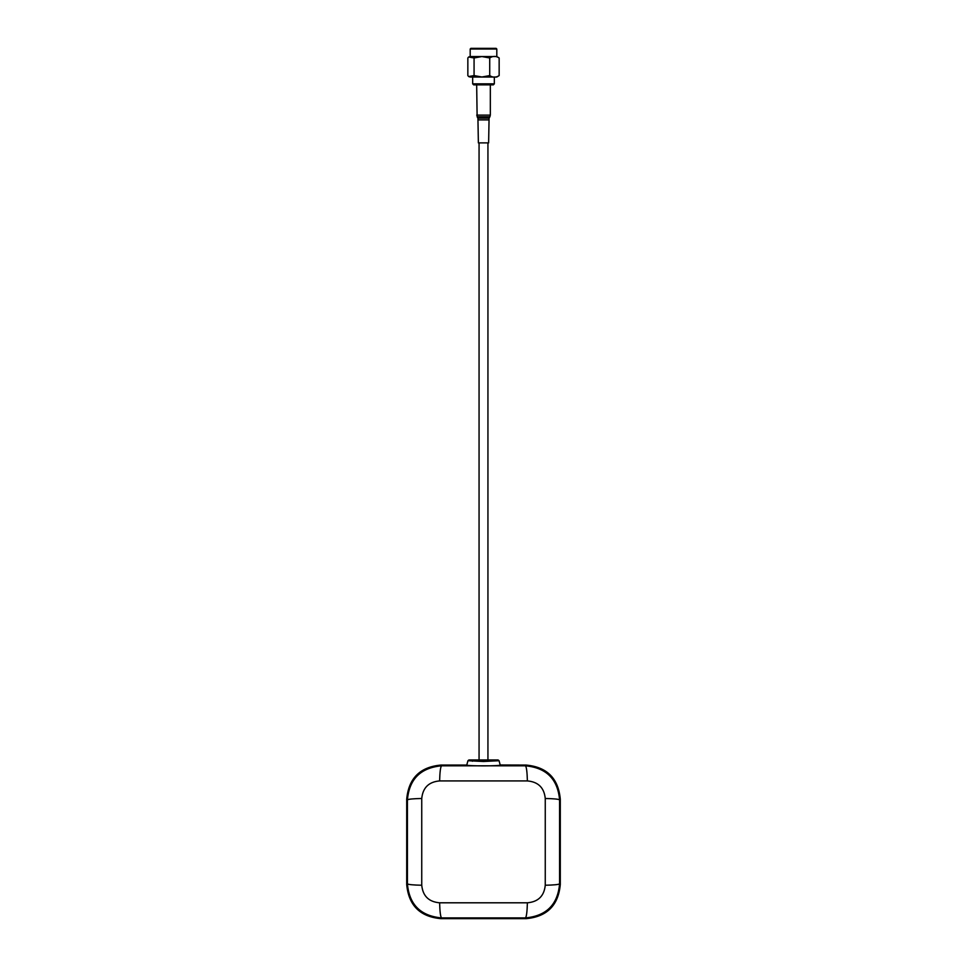 <?xml version="1.0" encoding="UTF-8"?>
<svg xmlns="http://www.w3.org/2000/svg" width="967" height="967" viewBox="0 0 967 967"><rect width="100%" height="100%" fill="white"/><g stroke="black" fill="none" stroke-linecap="round" stroke-linejoin="round"><path stroke-width="1.45" d="M439.61 902.803C428.78 901.86 422.821 896.01 421.745 885.24C413.235 885.059 408.461 884.6 407.421 883.862L407.421 799.854C408.461 799.129 413.235 798.669 421.745 798.488C422.821 787.718 428.78 781.856 439.61 780.925L527.39 780.925C538.22 781.856 544.179 787.718 545.255 798.488L545.255 885.24C544.179 896.01 538.22 901.86 527.39 902.803L439.61 902.803C439.864 911.736 440.505 916.776 441.532 917.913C420.609 915.954 409.234 904.604 407.421 883.862L406.708 884.575L406.708 799.153C408.642 778.362 419.992 767 440.795 765.078L466.747 765.078L467.943 760.715L468.935 759.953L498.065 759.953L483.5 760.739L468.935 759.953L479.064 760.05L479.064 142.886M487.936 142.886L487.936 760.05L498.065 759.953L499.057 760.715L483.5 761.488L467.943 760.715L466.795 764.994L467.943 760.715L468.935 759.953M498.065 759.953L499.057 760.715L500.205 764.994C500.737 766.142 466.759 766.166 466.795 765.018M500.205 764.994L526.205 765.078C547.008 767 558.358 778.362 560.292 799.153L560.292 884.575C558.358 905.366 547.008 916.728 526.205 918.65L440.795 918.65C419.992 916.728 408.642 905.366 406.708 884.575M406.708 799.153L407.421 799.854C409.234 779.112 420.609 767.774 441.532 765.816L525.468 765.816C546.391 767.774 557.766 779.112 559.579 799.854C558.551 799.129 553.765 798.669 545.255 798.488M526.205 765.078L525.468 765.816C526.495 766.952 527.136 771.992 527.39 780.925M560.292 799.153L559.579 799.854L559.579 883.862C558.539 884.6 553.765 885.059 545.255 885.24M560.292 884.575L559.579 883.862C557.766 904.604 546.391 915.954 525.468 917.913C526.495 916.776 527.136 911.736 527.39 902.803M440.795 765.078L441.532 765.816C440.505 766.952 439.864 771.992 439.61 780.925M488.589 142.886L478.411 142.886M496.808 49.027L470.192 49.027L470.869 48.35L496.131 48.35L496.808 49.027L496.808 56.545L499.153 57.972C496.011 55.868 492.868 55.868 489.725 57.972L481.892 56.557L474.072 57.972L474.072 75.583L481.892 76.997L489.725 75.583C492.856 77.686 495.998 77.686 499.153 75.583L496.808 77.022L470.192 77.022L472.67 77.022L472.67 83.839L494.33 83.839L494.33 77.022L496.808 77.022M496.808 56.545L470.192 56.545L470.192 49.027M494.33 83.839L493.315 84.866L473.685 84.866L472.67 83.839M474.072 57.972L468.644 57.005L467.847 57.972L467.847 75.583L468.644 76.55L474.072 75.583M489.725 57.972L489.725 75.583M499.153 57.972L499.153 75.583M421.745 885.24L421.745 798.488M483.5 761.488L483.5 760.739M472.404 761.259L473.093 760.509M526.205 918.65L525.468 917.913L441.532 917.913L440.795 918.65M488.625 142.886L489.072 118.204L477.928 118.204L477.13 116.826L489.87 116.826L490.329 115.121L476.707 115.121M488.589 119.908L478.411 119.908M477.928 118.204L478.375 142.886M476.671 84.866L477.13 116.826M490.329 84.866L490.329 115.121M489.072 118.204L489.87 116.826M468.644 57.005L470.192 56.545M468.644 76.55L470.192 77.022"/></g></svg>
